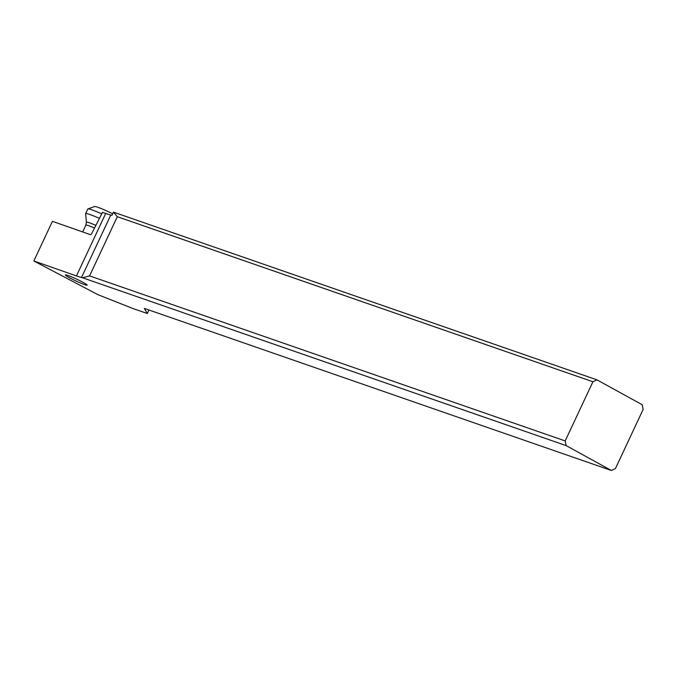<?xml version="1.0" encoding="UTF-8"?>
<svg xmlns="http://www.w3.org/2000/svg" width="677" height="677" viewBox="0 0 677 677"><rect width="100%" height="100%" fill="white"/><g stroke="black" fill="none" stroke-linecap="round" stroke-linejoin="round"><path stroke-width="1.02" d="M81.502 277.511L82.56 277.782L89.584 275.886L117.299 216.708L113.457 212.138L111.95 215.345L110.766 215.049A36.431 2.996 25.1 0 1 105.697 213.458L102.515 212.341L91.37 234.234L90.616 234.733L52.425 221.328L33.85 260.975L76.442 275.928A36.431 2.996 -154.9 0 0 81.502 277.511L110.766 215.049M611.373 470.481L566.167 445.61L565.193 440.939L592.917 381.76L596.97 379.856L642.177 404.728L643.15 409.399L615.427 468.577L611.373 470.481L144.336 308.399L147.29 313.502L132.92 308.517L97.945 294.681L33.85 260.975M566.167 445.61L82.56 277.782M84.549 284.594A12.025 0.99 -154.9 0 0 87.147 285.135A12.025 0.99 -154.9 0 0 80.224 280.862A12.025 0.99 -154.9 0 0 67.971 275.48A12.025 0.99 -154.9 0 0 65.373 274.938A12.025 0.99 -154.9 0 0 72.295 279.212A12.025 0.99 -154.9 0 0 84.549 284.594M565.193 440.939L89.584 275.886M592.917 381.76L117.299 216.708M596.97 379.856L113.457 212.138M147.29 313.502L148.932 309.99M112.67 213.814A14.572 1.202 -154.9 0 0 105.807 210.547A14.572 1.202 -154.9 0 0 94.662 206.519L87.917 208.939A19.675 1.616 -154.9 0 0 87.798 209.032L85.649 213.627A19.675 1.616 25.1 0 1 99.299 218.307M101.719 213.822A19.675 1.616 -154.9 0 0 87.917 208.939M94.323 227.921A14.572 1.202 -154.9 0 0 85.869 225.179L86.385 222.276L85.632 213.712A19.675 1.616 25.1 0 1 85.649 213.627M76.442 275.928L105.697 213.458M86.385 222.276A15.351 1.261 25.1 0 1 95.584 225.229M85.869 225.179L82.696 231.957"/></g></svg>
